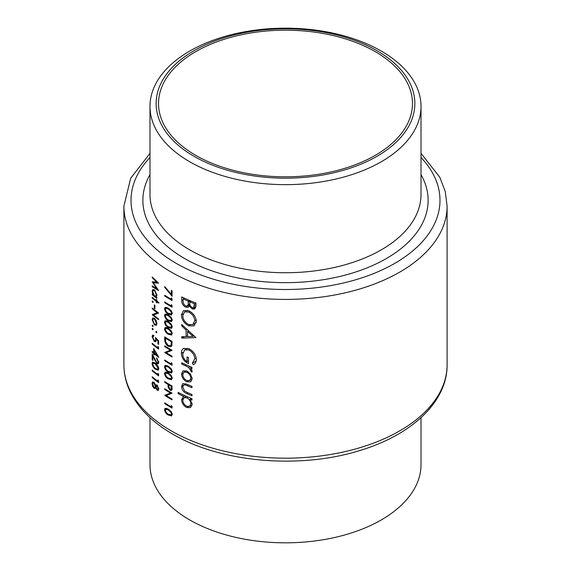 <?xml version="1.0" encoding="UTF-8"?>
<svg xmlns="http://www.w3.org/2000/svg" width="571" height="571" viewBox="0 0 571 571"><rect width="100%" height="100%" fill="white"/><g stroke="black" fill="none" stroke-linecap="round" stroke-linejoin="round"><path stroke-width="0.86" d="M171.236 414.782L168.331 414.296L166.504 412.833L165.269 410.185L165.747 409.157L168.331 409.942L171.236 412.84L171.486 413.961L171.007 414.981L172.264 414.253M172.071 387.495L171.293 387.945L170.9 389.501L172.049 388.837M171.236 388.915L170.051 389.422L168.788 386.396L168.809 384.883A161.6 93.301 0 0 0 171.236 386.317L171.971 385.96M171.236 378.609L168.331 378.123L166.504 376.66L165.269 374.005L165.747 372.984L168.331 373.769L171.236 376.667L171.486 377.788L171.007 378.809L172.264 378.081M171.236 371.907L168.331 371.421L166.504 369.958L165.269 367.31L165.747 366.282L168.331 367.067L171.236 369.965L171.486 371.086L171.007 372.106L172.264 371.386M171.236 313.85L168.331 313.365L166.504 311.902L165.269 309.254L165.747 308.226L168.331 309.011L171.236 311.909L171.486 313.029L171.007 314.05L172.264 313.329M171.236 320.552L168.331 320.067L166.504 318.604L165.269 315.956L165.747 314.928L168.331 315.713L171.236 318.611L171.486 319.731L171.007 320.752L172.264 320.024M171.236 327.247L168.331 326.762L166.504 325.306L165.269 322.651L165.747 321.63L168.331 322.408L171.236 325.306L171.486 326.434L171.007 327.454L172.264 326.726M171.236 333.949L168.331 333.464L166.504 332.001L165.269 329.353L165.747 328.325L168.331 329.11L171.236 332.008L171.486 333.129L171.007 334.149L172.264 333.421M172.071 341.858L171.293 342.3L171.079 344.855L170.408 345.798L168.245 345.462L165.633 341.743L165.454 338.139A161.6 93.301 0 0 0 171.236 341.658L171.971 341.301M149.987 417.665L149.987 464.587A135.513 78.241 0 0 0 189.679 519.91A135.513 78.241 0 0 0 337.361 536.868A135.513 78.241 0 0 0 421.013 464.587L421.013 417.665M375.29 51.668A126.976 73.309 0 0 0 236.908 35.773A126.976 73.309 0 0 0 158.524 103.508A126.976 73.309 0 0 0 195.71 155.348A126.976 73.309 0 0 0 334.092 171.236A126.976 73.309 0 0 0 412.476 103.508A126.976 73.309 0 0 0 375.29 51.668M189.679 161.736A135.513 78.241 0 0 0 337.361 178.694A135.513 78.241 0 0 0 421.013 106.413A135.513 78.241 0 0 0 381.321 51.09A135.513 78.241 0 0 0 233.639 34.132A135.513 78.241 0 0 0 149.987 106.413A135.513 78.241 0 0 0 189.679 161.736M194.033 156.311A129.353 74.68 0 0 0 376.967 156.311A129.353 74.68 0 0 0 376.967 50.698A129.353 74.68 0 0 0 194.033 50.698A129.353 74.68 0 0 0 194.033 156.311M190.8 381.742L192.17 378.694L190.421 373.976L186.738 370.95L182.977 370.857L181.564 373.969C181.806 377.424 183.534 380.036 186.738 381.799L190.65 381.835M184.776 395.617L183.541 396.331L181.564 399.664C181.835 403.155 183.576 405.788 186.796 407.566L190.514 407.615L192.17 404.347L190.029 399.222A161.6 93.301 0 0 0 191.984 400.035L191.984 398.751A161.6 93.301 180 0 1 178.145 392.398L178.145 393.683A161.6 93.301 0 0 0 183.541 396.331L183.063 396.567M183.962 348.267C182.199 349.088 181.342 350.751 181.392 353.256C181.649 357.967 184.012 361.422 188.487 363.627L188.487 357.553A161.6 93.301 180 0 1 187.038 356.918L187.038 361.7C184.24 359.694 182.82 357.146 182.777 354.041L184.69 349.887L188.73 349.937C192.441 351.929 194.461 354.891 194.804 358.824L192.356 363.227L193.426 364.762C195.303 363.741 196.267 361.978 196.331 359.452C195.917 354.627 193.362 351.015 188.673 348.624L183.484 348.51M196.331 321.309C195.796 316.548 193.219 313.022 188.608 310.717L183.484 310.574L181.392 314.971C181.756 319.796 184.183 323.414 188.673 325.827L194.061 325.877L196.331 321.309M195.946 303.044A161.6 93.301 180 0 1 181.735 296.906L181.735 300.789C181.785 303.544 183.084 305.678 185.632 307.191L188.237 307.298L189.229 306.013L192.299 308.954L194.854 308.961L195.946 305.842L195.946 303.044M195.946 337.618L181.735 324.492L181.735 325.898L186.139 330.131L186.139 336.633L181.735 336.697L181.735 338.096L195.946 337.618M191.984 367.303A161.6 93.301 180 0 1 181.735 362.742L181.735 364.027A161.6 93.301 0 0 0 185.097 365.611L188.616 367.403L191.806 372.199L192.17 371.229L190.429 367.945A161.6 93.301 0 0 0 191.984 368.595L191.984 367.303M191.984 386.431A161.6 93.301 180 0 1 186.995 384.304L182.727 383.619L181.564 386.481C181.821 389.936 183.598 392.327 186.903 393.64A161.6 93.301 0 0 0 191.984 395.81L191.984 394.518A161.6 93.301 180 0 1 187.138 392.455L184.654 391.121L182.777 387.074L183.698 384.947L184.754 384.783L187.138 385.653A161.6 93.301 0 0 0 191.984 387.716L191.984 386.431M171.293 294.479L164.841 286.606L164.541 287.085L172.071 296.249L172.071 290.889A161.6 93.301 180 0 1 171.293 290.446L171.293 294.479L172.071 294.036M171.293 299.268A161.6 93.301 180 0 1 171.236 299.233A161.6 93.301 180 0 1 164.719 295.243L164.719 296.028A161.6 93.301 0 0 0 171.236 300.011A161.6 93.301 0 0 0 172.071 300.489L172.071 298.883L171.293 297.926L171.293 299.268L172.035 298.84M171.293 305.963A161.6 93.301 180 0 1 171.236 305.928A161.6 93.301 180 0 1 164.719 301.945L164.719 302.723A161.6 93.301 0 0 0 171.236 306.713A161.6 93.301 0 0 0 172.071 307.191L172.071 305.578L171.293 304.621L171.293 305.963L172.035 305.535M171.236 315.064L172.264 313.45L171.236 310.688L168.331 308.226L165.147 307.341L164.541 308.754C164.99 311.288 166.254 313.086 168.331 314.15L171.6 314.921M171.236 321.759L172.264 320.153L171.236 317.39L168.331 314.928L165.147 314.043L164.541 315.456C164.99 317.983 166.254 319.781 168.331 320.845L171.6 321.616M171.236 328.461L172.264 326.848L171.236 324.085L168.331 321.63L165.147 320.738L164.541 322.151C164.99 324.685 166.254 326.484 168.331 327.547L171.6 328.318M171.236 335.156L172.264 333.55L171.236 330.787L168.331 328.325L165.147 327.44L164.541 328.853C164.99 331.38 166.254 333.178 168.331 334.242L171.6 335.02M172.071 341.351A161.6 93.301 180 0 1 171.236 340.873A161.6 93.301 180 0 1 164.719 336.89L164.719 339.588C164.734 342.414 165.904 344.634 168.238 346.247L171.236 346.547L171.8 345.719L172.071 341.351M172.071 350.287A161.6 93.301 180 0 1 171.236 349.809A161.6 93.301 180 0 1 164.719 345.819L164.719 346.604A161.6 93.301 0 0 0 170.451 350.13L164.719 352.521A161.6 93.301 0 0 0 171.236 356.504A161.6 93.301 0 0 0 172.071 356.982L172.071 356.204A161.6 93.301 180 0 1 171.236 355.726A161.6 93.301 180 0 1 166.247 352.714L172.071 350.287M171.293 364.02A161.6 93.301 180 0 1 171.236 363.984A161.6 93.301 180 0 1 164.719 360.001L164.719 360.779A161.6 93.301 0 0 0 171.236 364.769A161.6 93.301 0 0 0 172.071 365.247L172.071 363.634L171.293 362.678L171.293 364.02L172.035 363.591M171.236 373.12L172.264 371.507L171.236 368.745L168.331 366.282L165.147 365.397L164.541 366.81C164.99 369.344 166.254 371.143 168.331 372.199L171.6 372.977M171.236 379.815L172.264 378.202L171.236 375.447L168.331 372.984L165.147 372.092L164.541 373.513C164.99 376.039 166.254 377.838 168.331 378.901L171.6 379.672M171.236 390.478L171.957 389.636L172.071 386.01A161.6 93.301 180 0 1 171.236 385.532A161.6 93.301 180 0 1 164.719 381.549L164.719 382.327A161.6 93.301 0 0 0 168.052 384.426L168.174 387.338L170.051 390.2L171.45 390.386M172.071 393.155A161.6 93.301 180 0 1 171.236 392.677A161.6 93.301 180 0 1 164.719 388.694L164.719 389.472A161.6 93.301 0 0 0 170.451 393.005L164.719 395.389A161.6 93.301 0 0 0 171.236 399.379A161.6 93.301 0 0 0 172.071 399.857L172.071 399.079A161.6 93.301 180 0 1 171.236 398.594A161.6 93.301 180 0 1 166.247 395.582L172.071 393.155M171.293 406.895A161.6 93.301 180 0 1 171.236 406.859A161.6 93.301 180 0 1 164.719 402.869L164.719 403.654A161.6 93.301 0 0 0 171.236 407.637A161.6 93.301 0 0 0 172.071 408.122L172.071 406.509L171.293 405.553L171.293 406.895L172.035 406.466M171.236 415.988L172.264 414.382L171.236 411.62L168.331 409.157L165.147 408.272L164.541 409.685C164.99 412.212 166.254 414.011 168.331 415.074L171.6 415.852M158.781 302.43A161.6 93.301 180 0 1 156.839 300.988L156.839 299.868A161.6 93.301 180 0 1 156.254 299.425L156.254 300.539A161.6 93.301 180 0 1 152.214 297.291L152.214 298.069A161.6 93.301 0 0 0 156.254 301.324L156.254 302.437A161.6 93.301 0 0 0 156.839 302.887L156.839 301.766A161.6 93.301 0 0 0 158.781 303.215L158.781 302.43M154.941 305.428A161.6 93.301 180 0 1 154.291 304.914L154.291 308.261A161.6 93.301 0 0 0 154.941 308.783L154.941 305.428M156.311 325.27L156.925 323.55L156.14 320.524L154.484 318.354L152.778 317.961L152.136 319.724L154.484 324.935L156.24 325.313M156.925 332.479L156.383 331.337L155.84 331.651L156.383 332.793L156.925 332.479M156.383 331.337L155.84 331.651L156.383 331.337M158.61 344.399L158.61 340.823L155.348 337.461L155.676 339.638L155.248 340.88L154.27 340.623L152.693 337.118L153.806 336.119L153.806 335.334L152.585 335.141L152.057 336.547L154.249 341.387L155.776 341.779L156.211 339.167L157.931 340.937L157.931 343.899A161.6 93.301 0 0 0 158.61 344.399M153.806 335.62L153.107 336.026L153.806 336.119M158.781 357.203L153.649 348.496L153.649 352.621A161.6 93.301 180 0 1 152.214 351.436L152.214 352.221A161.6 93.301 0 0 0 153.649 353.406L153.649 354.413A161.6 93.301 0 0 0 154.291 354.934L154.291 353.927A161.6 93.301 0 0 0 158.781 357.36L158.781 357.203M155.348 363.249L152.585 362.121L152.057 363.484C152.457 366.068 153.556 367.96 155.348 369.166L158.203 370.179L158.781 368.759C158.31 366.225 157.168 364.384 155.348 363.249M158.61 380.971L157.931 379.958L157.931 381.3A161.6 93.301 180 0 1 152.214 376.781L152.214 377.567A161.6 93.301 0 0 0 158.61 382.584L158.61 380.971M155.712 387.866L157.068 390.143L158.224 390.35L158.781 388.944L157.089 385.132L155.712 385.354L153.977 382.249L152.585 381.949L152.057 383.619L152.735 386.496L154.027 388.209L155.205 388.473L156.111 387.638M156.083 384.94L156.547 384.868M158.61 374.269L157.931 373.263L157.931 374.597A161.6 93.301 180 0 1 152.214 370.087L152.214 370.865A161.6 93.301 0 0 0 158.61 375.882L158.61 374.269M156.59 358.631L158.103 361.786L157.675 362.849L156.768 362.678L152.214 354.006L152.214 359.923A161.6 93.301 0 0 0 152.85 360.451L152.85 356.397L156.825 363.499L158.238 363.77L158.781 362.321L156.59 357.846L156.59 358.631L157.111 358.324M158.61 347.475L157.931 346.461L157.931 347.803A161.6 93.301 180 0 1 152.214 343.285L152.214 344.07A161.6 93.301 0 0 0 158.61 349.088L158.61 347.475M153.164 329.51L152.65 328.354L152.136 328.653L152.65 329.81L153.164 329.51M152.65 328.354L152.136 328.653L152.65 328.354M153.164 326.269L152.65 325.12L152.136 325.413L152.65 326.569L153.164 326.269M152.65 325.12L152.136 325.413L152.65 325.12M152.214 308.012L152.214 308.79A161.6 93.301 0 0 0 157.196 312.751L152.214 314.707A161.6 93.301 0 0 0 158.61 319.724L158.61 318.939A161.6 93.301 180 0 1 153.535 315.021L158.61 313.022A161.6 93.301 180 0 1 152.214 308.012M153.164 302.159L152.65 301.003L152.136 301.302L152.65 302.452L153.164 302.159M152.65 301.003L152.136 301.302L152.65 301.003M156.533 296.635L155.962 296.963L156.925 295.121L154.505 289.904L152.828 289.497L152.136 291.274L152.999 294.593A161.6 93.301 180 0 1 152.214 293.944L152.214 294.722A161.6 93.301 0 0 0 156.839 298.419L156.839 297.634A161.6 93.301 180 0 1 155.962 296.963L156.283 296.849M152.214 276.971L152.214 277.756L156.775 282.238L152.214 281.746L156.768 288.705L152.214 285.9L152.214 286.685L158.61 290.546L153.328 282.752L158.61 283.137L152.214 276.971M195.896 306.877L192.299 308.954M190.172 305.471L189.229 306.013M189.936 304.707L185.632 307.191M183.127 299.982L181.735 300.789M194.425 303.743L193.669 307.69L192.27 307.655C190.343 306.399 189.508 304.743 189.765 302.701L189.765 301.838A161.6 93.301 0 0 0 194.425 303.743L195.753 302.973M195.946 304.607L194.425 305.485M191.057 301.088L189.765 301.838M188.302 301.21L188.137 304.671L187.302 305.928L185.632 305.906C183.719 304.529 182.884 302.787 183.127 300.696L183.127 298.861A161.6 93.301 0 0 0 188.302 301.21L189.579 300.467M189.8 303.708L188.137 304.671M184.362 298.148L183.127 298.861M158.774 389.158L157.068 390.143M156.019 387.059L154.027 388.209M153.164 386.246L152.735 386.496M152.842 383.162L152.057 383.619M158.103 388.401L157.089 389.379L156.004 386.845L157.082 385.91L158.103 388.401L158.695 388.059M158.781 388.88L157.089 389.379M156.425 385.81L157.582 385.618M155.348 386.353L154.869 387.588L154.013 387.423L152.693 384.155L153.121 382.827L153.956 383.02L155.348 386.353L157.239 385.261M154.456 382.727L153.956 383.02M152.771 377.245L152.214 377.567M158.581 380.921L157.931 381.3M152.771 370.543L152.214 370.865M158.581 374.226L157.931 374.597M154.034 362.342L152.057 363.484M155.947 368.823L155.348 369.166M155.348 364.034L158.103 368.288L157.682 369.273L155.348 368.388L153.756 366.789L152.693 364.041L153.099 363.049L155.348 364.034L155.912 363.706M158.695 367.938L158.103 368.288M158.695 361.436L158.103 361.786M158.781 362.364L156.825 363.499M153.228 356.183L152.85 356.397M152.85 359.559L152.214 359.923M154.862 353.599L154.291 353.927M154.291 354.034L153.649 354.413M154.291 353.035L153.649 353.406M152.771 351.9L152.214 352.221M154.291 352.25L153.649 352.621M154.291 353.142L154.291 350.551L157.082 355.319A161.6 93.301 180 0 1 154.291 353.142M154.691 350.323L154.291 350.551M157.489 355.076L157.082 355.319M152.771 343.749L152.214 344.07M158.581 347.432L157.931 347.803M158.61 343.506L157.931 343.899M158.431 340.644L157.931 340.937M156.704 338.881L156.211 339.167M155.005 340.951L154.249 341.387M153.806 335.541L152.057 336.547M156.24 339.31L155.676 339.638M165.362 346.233L164.719 346.604M171.257 349.816L166.247 352.714M165.626 351.993L164.719 352.521M171.122 349.745L170.451 350.13M168.973 345.826L168.238 346.247M166.097 337.768L165.454 338.139M172.035 344.306L171.079 344.855M171.293 342.3L171.293 341.694M166.825 327.533L164.541 328.853M169.023 333.842L168.331 334.242M172.171 332.736L171.486 333.129M166.825 320.838L164.541 322.151M169.023 327.147L168.331 327.547M172.171 326.034L171.486 326.434M166.825 314.136L164.541 315.456M169.023 320.445L168.331 320.845M172.171 319.339L171.486 319.731M166.825 307.441L164.541 308.754M169.023 313.75L168.331 314.15M172.171 312.637L171.486 313.029M165.362 302.359L164.719 302.723M165.362 295.657L164.719 296.028M190.114 324.992L188.673 325.827M182.956 314.064L181.392 314.971M194.804 320.781L192.891 324.585L188.68 324.535C184.997 322.551 183.034 319.567 182.777 315.585L184.547 311.902L188.608 312.009C192.341 313.922 194.404 316.841 194.804 320.781L196.217 319.967M189.8 311.316L188.608 312.009M184.205 336.669L181.735 338.096M187.581 335.805L186.139 336.633M187.074 329.595L186.139 330.131M182.634 325.377L181.735 325.898M193.069 336.376L187.581 336.597L187.581 331.473L193.069 336.376L194.04 335.812M188.516 330.93L187.581 331.473M196.181 361.022L192.356 363.227M196.217 358.003L194.804 358.824M189.915 349.252L188.73 349.937M188.487 360.865L187.038 361.7M182.97 352.343L181.392 353.256M191.728 367.196L190.429 367.945M191.992 370.265L190.685 371.022M191.842 369.887L190.871 370.443M190.129 366.532L188.616 367.403M182.956 363.32L181.735 364.027M165.005 286.82L164.541 287.085M191.328 398.479L190.029 399.222M188.416 406.631L186.796 407.566M183.034 398.815L181.564 399.664M179.33 392.998L178.145 393.683M190.871 403.797L189.651 406.302L186.781 406.274C184.34 404.896 183.005 402.876 182.777 400.214L183.983 397.666L186.746 397.794C189.272 399.122 190.643 401.12 190.871 403.797L192.056 403.119M188.009 397.066L186.746 397.794M186.182 383.955L184.754 384.783M188.166 392.905L186.903 393.64M183.084 385.596L181.564 386.481M188.302 380.893L186.738 381.799M183.048 373.113L181.564 373.969M190.871 378.152L189.643 380.557L186.731 380.507C184.297 379.18 182.977 377.188 182.777 374.547L183.898 372.135L186.731 372.228C189.215 373.541 190.6 375.518 190.871 378.152L192.056 377.467M187.88 371.564L186.731 372.228M155.184 324.535L154.484 324.935M152.814 319.332L152.136 319.724M156.34 323.1L155.79 324.449L154.477 324.157L152.693 320.181L153.199 318.818L154.477 319.132L156.34 323.1L156.868 322.793M154.998 318.832L154.477 319.132M152.771 308.468L152.214 308.79M157.896 312.501L153.535 315.021M152.999 314.257L152.214 314.707M157.782 312.416L157.196 312.751M154.941 307.89L154.291 308.261M157.425 301.431L156.839 301.766M156.839 302.102L156.254 302.437M156.839 300.988L156.254 301.324M152.771 297.755L152.214 298.069M156.839 300.203L156.254 300.539M152.771 294.4L152.214 294.722M153.371 294.379L152.999 294.593M152.835 290.875L152.136 291.274M156.34 294.693L155.783 296.113L154.484 295.799L152.693 291.767L153.214 290.389L154.498 290.675L156.34 294.693L156.875 294.386M155.019 290.382L154.498 290.675M165.362 360.408L164.719 360.779M166.825 365.497L164.541 366.81M169.023 371.807L168.331 372.199M172.171 370.693L171.486 371.086M166.825 372.192L164.541 373.513M169.023 378.502L168.331 378.901M172.171 377.395L171.486 377.788M172.035 389.058L170.051 390.2M168.802 386.974L168.174 387.338M168.709 384.047L168.052 384.426M165.362 381.956L164.719 382.327M169.473 384.497L168.809 384.883M171.293 387.945L171.293 386.353M152.707 277.47L152.214 277.756M154.584 282.024L153.328 282.752M152.857 286.314L152.214 286.685M157.203 288.455L156.768 288.705M157.296 281.938L156.775 282.238M166.825 408.365L164.541 409.685M169.023 414.674L168.331 415.074M172.171 413.568L171.486 413.961M165.362 403.283L164.719 403.654M165.362 389.108L164.719 389.472M171.257 392.691L166.247 395.582M165.626 394.868L164.719 395.389M171.122 392.612L170.451 393.005M171.236 430.855A161.6 93.301 0 0 0 347.339 451.076A161.6 93.301 0 0 0 447.1 364.883C447.407 401.613 411.877 434.809 360.451 450.326C300.51 469.441 220.913 462.703 172.706 434.11C153.306 422.904 139.431 409.371 131.08 393.526C126.327 384.283 123.936 374.733 123.9 364.883A161.6 93.301 0 0 0 171.236 430.855M149.987 106.413L149.987 194.504A135.513 78.241 0 0 0 189.679 249.827A135.513 78.241 0 0 0 337.361 266.785A135.513 78.241 0 0 0 421.013 194.504L421.013 106.413M421.013 174.633A142.629 82.345 180 0 1 360.208 270.461A142.629 82.345 180 0 1 184.647 258.542A142.629 82.345 180 0 1 149.987 174.633M149.987 157.489A154.484 89.19 0 0 0 176.261 263.381A154.484 89.19 0 0 0 378.138 271.689A154.484 89.19 0 0 0 421.013 157.489M447.1 364.883L447.1 206.117A161.6 93.301 180 0 1 347.339 292.316A161.6 93.301 180 0 1 171.236 272.089A161.6 93.301 180 0 1 123.9 206.117L123.9 364.883M190.436 300.831L188.302 302.059M154.905 359.716L154.52 359.937M165.454 339.167L164.719 339.588M168.98 328.739L168.331 329.11M168.98 322.037L168.331 322.408M168.98 315.342L168.331 315.713M168.98 308.64L168.331 309.011M186.346 364.89L185.097 365.611M188.409 384.918L187.138 385.653M168.98 366.696L168.331 367.067M168.98 373.398L168.331 373.769M169.237 384.362L168.052 385.047M168.98 409.571L168.331 409.942M447.1 206.117L445.259 191.492L439.841 177.324L421.013 153.335M149.987 153.335L130.68 178.273L123.9 206.117M193.669 307.69L195.932 306.384M187.302 305.928L189.886 304.443M156.447 385.796L157.289 385.311M154.869 387.588L156.011 386.924M153.121 382.827L154.034 382.299M157.696 369.259L158.781 368.638M153.099 363.049L154.177 362.428M157.675 362.849L158.781 362.214M155.248 340.88L156.34 340.252M170.408 345.798L171.985 344.891M165.747 328.325L166.989 327.604M165.747 321.623L166.989 320.909M165.747 314.928L166.989 314.207M165.747 308.226L166.989 307.512M192.927 324.564L196.217 322.665M184.547 311.902L187.374 310.274M184.69 349.887L187.573 348.224M189.651 406.302L192.149 404.86M183.983 397.666L186.317 396.317M183.734 384.925L185.718 383.783M189.643 380.557L192.156 379.101M183.898 372.135L186.282 370.757M155.79 324.449L156.918 323.793M153.199 318.818L154.277 318.197M155.783 296.113L156.911 295.457M153.214 290.389L154.313 289.761M165.747 366.282L166.989 365.568M165.747 372.984L166.989 372.263M165.747 409.157L166.989 408.436"/></g></svg>

